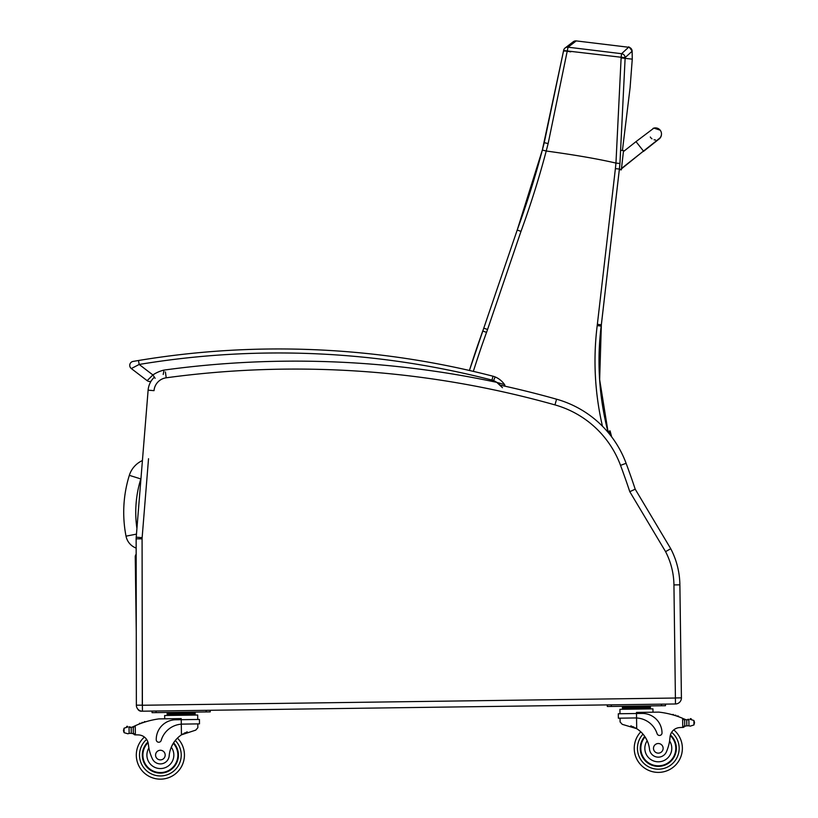 <?xml version="1.0" encoding="UTF-8"?>
<svg xmlns="http://www.w3.org/2000/svg" width="818" height="818" viewBox="0 0 818 818"><rect width="100%" height="100%" fill="white"/><g stroke="black" fill="none" stroke-linecap="round" stroke-linejoin="round"><path stroke-width="1.23" d="M661.435 134.725A6.012 6.012 -175.4 0 1 657.692 139.817A6.012 6.012 -175.4 0 0 661.435 134.725L661.455 134.408A6.012 6.012 -175.4 0 1 658.081 139.336M608.122 432.425A284.05 284.05 90 0 1 601.179 326.085A160.461 160.461 -90 0 0 601.332 324.787L619.379 169.06L621.353 169.52L623.541 150.604L621.557 150.369L623.541 150.604M643.48 151.064L636.005 141.626L623.428 151.596L621.322 169.878L621.486 168.488L659.093 138.723M653.009 128.426A6.012 6.012 -175.4 0 1 661.455 134.408M655.494 139.939A6.012 6.012 -175.4 0 1 654.073 139.776M651.987 138.835A6.012 6.012 -175.4 0 1 650.3 137.015M623.439 151.586L623.52 150.952L623.449 151.586M621.353 169.5L619.359 169.265L601.353 324.787L597.355 324.327A156.442 156.442 90 0 1 597.201 325.595A288.059 288.059 -90 0 0 602.467 426.229M621.322 169.858L619.328 169.643L601.332 324.787A160.461 160.461 90 0 1 601.199 326.085L597.201 325.595M619.379 169.06A1011.242 1011.242 -173.4 0 0 619.942 163.508L625.116 58.293A806.129 598.306 -83.4 0 0 625.116 57.638L621.118 57.25A806.303 596.803 96.6 0 1 621.118 57.894L615.954 163.079A1008.696 1008.696 90 0 1 615.392 168.62L619.379 169.06A1011.242 1011.242 -173.4 0 0 619.942 163.508L615.954 163.079C598.142 158.948 574.901 154.929 546.23 151.013L546.209 151.013A752.448 610.954 -72.9 0 0 548.142 143.559L568.04 47.188L576.24 40.91A4.008 4.008 -108.2 0 0 573.306 41.728M520.984 231.382L517.211 230.042L483.765 328.182L487.559 329.47L520.984 231.382A919.739 919.739 -90 0 0 546.23 151.013L542.334 150.052A915.72 915.72 90 0 1 517.211 230.042L483.765 328.182A160.461 160.461 90 0 1 482.763 331.014L486.536 332.374A164.469 164.469 -90 0 0 487.559 329.47M570.749 51.861L563.602 50.573A4.008 3.998 52.6 0 1 568.04 47.188L621.588 53.702A4.008 3.998 47.3 0 1 625.116 57.638L632.171 51.166C629.553 47.393 628.367 46.084 628.613 47.25A4.008 4.008 66.3 0 0 628.602 47.25L621.588 53.702L621.118 57.25L563.602 50.542L544.246 142.69A744.39 604.124 107.2 0 1 542.334 150.052L517.211 230.042M576.179 40.91A4.008 4.008 68.8 0 1 576.25 40.91L628.592 47.25A4.008 4.008 -110.3 0 1 632.12 51.166L632.273 59.152L621.118 57.894M548.142 143.559L544.267 142.69M142.414 460.554A24.192 24.192 0 0 0 129.326 475.34L140.819 478.929A12.168 12.168 0 0 1 140.972 478.469M129.326 475.34A124.786 124.694 -174.4 0 0 126.023 536.158A15.992 15.992 0 0 0 136.166 548.091M154.377 377.17A20.061 20.061 0 0 0 148.119 390.176L136.217 537.191A20.061 20.061 0 0 0 136.146 538.837L136.361 705.188A6.012 6.012 0 0 0 142.465 711.2L141.35 711.21A4.008 4.008 0 0 1 137.69 708.95A4.008 4.008 0 0 0 141.35 711.21L141.402 711.118M136.269 632.048L135.246 556.843A4.008 4.008 0 0 1 136.166 554.226A4.008 4.008 0 0 0 135.246 556.843L136.177 557.283M610.085 434.828L609.113 431.158L610.085 430.902L611.659 436.873M673.94 584.911L679.881 584.829A80.225 80.225 0 0 0 670.75 548.735L635.218 489.195L629.788 491.679L665.566 551.629A74.295 74.295 0 0 1 673.94 584.911L675.484 703.971A6.012 6.012 0 0 0 681.414 697.866L679.881 584.829A80.225 80.225 0 0 0 670.75 548.735L665.566 551.629M635.218 489.195A805.791 805.791 0 0 0 626.107 463.295A104.295 104.295 0 0 0 556.567 399.194A964.749 964.749 0 0 0 500.156 385.135L499.277 384.317M675.402 698.03L142.383 705.259L142.465 711.2L675.484 703.971M148.119 390.176A20.061 20.061 0 0 1 151.074 381.198A4.008 4.008 0 0 1 147.148 380.667A4.008 4.008 0 0 0 151.074 381.198A4.008 4.008 0 0 1 147.148 380.667A4.008 4.008 0 0 0 151.074 381.198A20.061 20.061 0 0 0 148.119 390.176L154.029 390.656A14.121 14.121 0 0 1 166.207 377.804A958.819 958.819 0 0 1 554.962 404.9A98.364 98.364 0 0 1 620.535 465.36A799.851 799.851 0 0 1 629.788 491.679M683.531 718.695A85.287 85.287 0 0 1 684.799 719.267A6.759 6.759 0 0 0 685.545 719.554A0.624 0.624 0 0 0 684.727 720.157L684.738 721.302A76.442 76.442 0 0 0 684.676 721.271L684.738 725.525L684.666 720.402L682.631 718.316L682.754 727.447L684.738 725.525A1.892 1.892 0 0 1 682.866 727.437M690.106 719.39A0.624 0.624 0 0 1 690.596 718.644A0.624 0.624 0 0 1 691.333 719.145A3.16 3.16 0 0 0 690.136 719.38L693.899 720.484L694.482 722.263L693.961 724.942L690.228 726.149L688.95 725.811L690.228 726.149M685.545 719.554A6.759 6.759 0 0 0 686.731 719.809L688.868 719.748A0.624 0.624 0 0 0 688.194 719.247A0.624 0.624 0 0 0 687.621 719.871A6.759 6.759 0 0 0 688.868 719.748L686.731 719.809L686.813 725.801L688.95 725.811L686.813 725.801A6.759 6.759 0 0 0 685.627 726.108A0.624 0.624 0 0 1 684.799 725.525M643.398 706.588L622.416 706.875L622.426 708.071L650.412 707.693L650.422 708.899L650.392 706.486L643.398 706.588L643.408 707.785M640.259 748.572A18.047 18.047 0 0 0 665.74 764.779A18.047 18.047 0 0 0 670.423 734.953A18.047 18.047 0 0 1 665.74 764.779A18.047 18.047 0 0 1 644.737 736.425A18.047 18.047 0 0 0 640.259 748.572M673.776 729.891A24.07 24.07 0 0 1 668.623 770.075A24.07 24.07 0 0 1 640.78 731.834A24.07 24.07 0 0 0 668.623 770.075A24.07 24.07 0 0 0 673.776 729.891A10.317 10.317 0 0 1 679.574 727.58A56.851 56.851 0 0 1 682.754 727.447A56.851 56.851 0 0 0 679.574 727.58A10.317 10.317 0 0 0 670.024 737.151A44.223 44.223 0 0 1 666.629 751.323A8.845 8.845 0 0 1 649.523 749.278A27.965 27.965 0 0 0 636.701 728.674L622.242 724.329L620.095 721.967L620.044 718.163L620.095 721.967M129.663 727.417A6.759 6.759 0 0 1 129.05 727.345L131.187 727.345A6.759 6.759 0 0 0 133.099 726.742A85.287 85.287 0 0 1 134.357 726.149L133.273 727.887L133.344 733L133.283 728.746A76.442 76.442 0 0 0 133.222 728.777L133.273 733A0.624 0.624 0 0 1 132.455 733.603A6.759 6.759 0 0 0 131.269 733.337L129.132 733.409L131.269 733.337L131.187 727.345L129.05 727.345A0.624 0.624 0 0 1 130.297 727.427M127.864 733.777L129.132 733.409L127.864 733.777L124.101 732.672L123.518 730.893L124.039 728.214L127.772 727.008A3.16 3.16 0 0 0 126.575 726.803A0.624 0.624 0 0 1 127.291 726.282A0.624 0.624 0 0 1 127.802 727.018M135.256 734.871L133.344 733A1.892 1.892 0 0 0 135.256 734.871L135.369 734.871A56.851 56.851 0 0 1 138.559 734.922A10.317 10.317 0 0 1 148.355 744.227A10.317 10.317 0 0 0 148.17 743.03L148.355 744.227A44.223 44.223 0 0 0 152.138 758.296A8.845 8.845 0 0 0 169.183 755.801A27.965 27.965 0 0 1 181.443 734.85L195.768 730.116L197.854 727.693L197.803 723.889L197.854 727.693M188.14 712.764L167.158 713.04L167.169 714.247L167.189 715.453L167.169 714.247L195.154 713.869L195.134 712.662L188.14 712.764L188.15 713.961M134.357 726.149L135.246 725.74L135.369 734.871A56.851 56.851 0 0 1 138.559 734.922A56.851 56.851 0 0 0 135.369 734.871A56.851 56.851 0 0 1 138.559 734.922M177.445 738.122A24.07 24.07 0 0 1 184.439 754.758A24.07 24.07 0 0 0 177.445 738.122A24.07 24.07 0 0 1 184.439 754.758A24.07 24.07 0 0 0 177.445 738.122A24.07 24.07 0 0 1 150.645 777.1A24.07 24.07 0 0 1 144.408 737.069A24.07 24.07 0 0 0 150.645 777.1A24.07 24.07 0 0 0 184.439 754.758A24.07 24.07 0 0 1 150.645 777.1A24.07 24.07 0 0 1 144.408 737.069A24.07 24.07 0 0 0 150.645 777.1A24.07 24.07 0 0 0 184.439 754.758A24.07 24.07 0 0 1 150.645 777.1A24.07 24.07 0 0 1 144.408 737.069M630.821 725.852L631.66 726.159M632.815 726.619L634.103 727.222M635.249 727.815L636.701 728.674L636.557 717.989L635.167 717.959L636.557 717.989L636.496 713.511L618.296 713.766L618.357 718.194L635.167 717.959M636.557 717.989A22.74 22.74 0 0 1 657.099 733.674A2.515 2.515 0 0 0 662.018 732.856A19.683 19.683 0 0 0 642.058 713.439L636.496 713.511L636.476 712.427L658.858 712.12A85.287 85.287 0 0 1 682.631 718.316M694.482 722.263L694.492 723.143M629.41 706.772L629.42 707.979M673.643 715.096A0.624 0.624 0 0 0 672.478 714.758M676.057 715.852A0.624 0.624 0 0 0 674.891 715.474M678.47 716.68A0.624 0.624 0 0 0 677.304 716.271M619.983 713.736L619.921 709.308L652.938 708.858L652.989 712.202L652.938 708.858M661.465 705.76L665.474 705.709L665.453 704.104L661.445 704.155L661.465 705.76L611.322 706.445L611.302 704.84L607.293 704.891L607.314 706.496L611.322 706.445M670.024 737.151L669.594 740.965A13.477 13.477 0 0 1 662.243 761.221A13.477 13.477 0 0 1 647.181 740.73L645.259 737.192M670.259 735.566A17.495 17.495 0 0 1 665.371 764.329A17.495 17.495 0 0 1 645.065 736.906M663.122 748.265A4.816 4.816 0 0 0 655.842 744.196A4.816 4.816 0 0 0 655.954 752.529A4.816 4.816 0 0 0 663.122 748.265M182.68 724.104L199.49 723.869L199.428 719.441L175.666 719.768A19.683 19.683 0 0 0 156.248 739.717A2.515 2.515 0 0 0 161.187 740.402A22.74 22.74 0 0 1 181.299 724.165L182.68 724.104L181.299 724.165L181.443 734.85L182.874 733.95M183.999 733.327L185.267 732.693M186.402 732.192L187.24 731.865M135.246 725.74A85.287 85.287 0 0 1 158.845 718.899L181.218 718.603L181.299 724.165M174.152 712.948L174.162 714.155M144.142 722.284A0.624 0.624 0 0 1 145.307 721.916M141.749 723.102A0.624 0.624 0 0 1 142.905 722.693M139.357 723.991A0.624 0.624 0 0 1 140.512 723.552M132.373 727.049A0.624 0.624 0 0 1 133.201 727.631L133.273 733M123.508 730.004L123.518 730.893M164.715 718.817L164.663 715.484L197.69 715.034L197.741 719.462M206.187 710.331L210.195 710.28L210.216 711.885L206.208 711.936L206.187 710.331M156.064 712.621L156.044 711.016L152.036 711.067L152.056 712.672L206.208 711.936M173.61 742.816A18.047 18.047 0 0 1 153.395 771.732A18.047 18.047 0 0 1 147.894 742.038M169.183 755.801A27.965 27.965 0 0 1 171.289 747.182L173.119 743.603A27.965 27.965 0 0 0 171.289 747.182A13.477 13.477 0 0 1 164.612 767.877A13.477 13.477 0 0 1 148.896 748.02L148.355 744.227M142.884 755.321A17.495 17.495 0 0 1 148.078 742.642A17.495 17.495 0 0 0 166.8 771.354A17.495 17.495 0 0 0 173.304 743.306A17.495 17.495 0 0 1 166.8 771.354A17.495 17.495 0 0 1 142.884 755.321M155.563 755.147A4.816 4.816 0 0 0 162.833 759.216A4.816 4.816 0 0 0 162.721 750.883A4.816 4.816 0 0 0 155.563 755.147M133.068 361.423A4.008 4.008 0 0 0 131.32 368.56A4.008 4.008 0 0 1 133.068 361.423L134.99 361.096L133.068 361.423A4.008 4.008 0 0 0 131.32 368.56A4.008 4.008 0 0 1 133.068 361.423A4.008 4.008 0 0 0 131.32 368.56L139.162 364.46L138.508 360.503L133.068 361.423A4.008 4.008 0 0 0 131.32 368.56L147.148 380.667A4.008 4.008 0 0 0 151.074 381.198A4.008 4.008 0 0 1 147.148 380.667L152.884 374.951L155.123 378.284M138.508 360.503L135.952 360.932L138.508 360.503A856.446 856.446 0 0 1 492.988 376.208L491.986 380.094A12.035 12.035 0 0 1 493.581 380.626L495.125 376.924A16.043 16.043 0 0 0 492.988 376.208M163.866 371.208L163.201 374.45M504.859 386.168L504.563 384.613A2.004 2.004 0 0 1 504.859 386.178A2.004 2.004 0 0 0 504.563 384.613A21.258 21.258 0 0 0 495.125 376.924A21.258 21.258 0 0 1 504.563 384.613A21.258 21.258 0 0 0 495.125 376.924A21.258 21.258 0 0 1 504.563 384.613L496.761 382.354L502.467 387.701M493.581 380.626A17.239 17.239 0 0 1 496.761 382.354L497.058 382.425M621.435 168.876L643.275 151.228M573.408 41.646L565.126 47.976A4.008 3.998 52.6 0 1 565.126 47.965A4.008 4.008 0 0 0 563.602 50.542M473.336 371.372A996.16 996.16 90 0 1 486.536 332.374M482.763 331.014A1000.169 1000.169 -90 0 0 469.42 370.472L483.765 328.182M567.498 51.135L563.53 50.961L542.334 150.052M615.392 168.62L597.355 324.327M601.199 326.085A284.05 284.05 -90 0 0 608.152 432.466L599.645 379.603L601.353 324.787M136.923 528.479A112.751 112.659 -174.4 0 1 140.819 478.929M126.023 536.158L136.463 534.123M148.528 458.714L142.138 537.671L136.217 537.191M142.107 552.733L142.097 549.205M681.414 697.866L675.474 697.948M626.107 463.295L620.535 465.36M556.567 399.194L554.962 404.9M165.41 371.924L166.207 377.804M136.146 538.837L142.087 538.827A14.121 14.121 0 0 1 142.138 537.671M136.361 705.188L142.301 705.177L142.087 538.827L142.383 705.259M642.999 734.155A20.859 20.859 0 0 0 637.447 748.613A20.859 20.859 0 0 1 642.999 734.155A20.859 20.859 0 0 0 667.294 767.151A20.859 20.859 0 0 0 671.639 732.294A20.859 20.859 0 0 1 667.294 767.151A20.859 20.859 0 0 1 637.447 748.613A20.859 20.859 0 0 0 667.294 767.151A20.859 20.859 0 0 0 671.639 732.294M175.287 740.505A20.859 20.859 0 0 1 181.228 754.799A20.859 20.859 0 0 0 175.287 740.505A20.859 20.859 0 0 1 151.903 774.145A20.859 20.859 0 0 1 146.606 739.411A20.859 20.859 0 0 0 151.903 774.145A20.859 20.859 0 0 0 181.228 754.799A20.859 20.859 0 0 1 151.903 774.145A20.859 20.859 0 0 1 146.606 739.411M693.899 720.484L693.961 724.942M688.868 719.748L688.95 725.811M129.05 727.345L129.132 733.409M124.039 728.214L124.101 732.672M496.761 382.354A966.753 966.753 0 0 0 163.897 370.104A33.998 33.998 0 0 0 152.884 374.951L139.162 364.46A852.438 852.438 0 0 1 491.986 380.094M636.005 141.626L653.909 128.109L660.177 130.185M643.449 151.442L659.553 138.631M659.676 138.508L661.149 136.136M632.263 59.152L630.085 87.771L622.426 150.471M645.566 706.558L647.13 705.954L645.566 706.558M622.447 709.278L622.426 708.071M627.232 706.803L625.658 706.251M195.165 715.075L195.154 713.869M171.974 712.979L170.4 712.427M190.318 712.734L191.872 712.13M504.563 384.613L504.87 386.096"/></g></svg>

